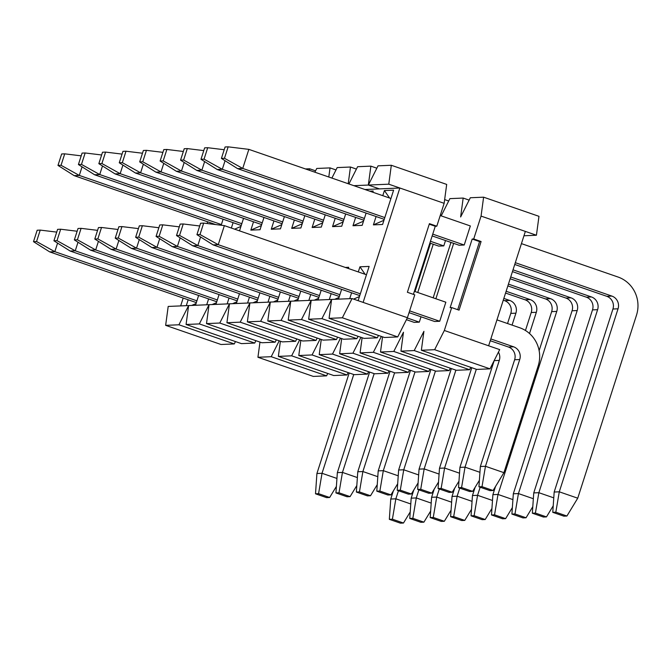 <?xml version="1.0" encoding="UTF-8"?>
<svg xmlns="http://www.w3.org/2000/svg" width="670" height="670" viewBox="0 0 670 670"><rect width="100%" height="100%" fill="white"/><g stroke="black" fill="none" stroke-linecap="round" stroke-linejoin="round"><path stroke-width="1" d="M207.667 221.803L207.122 223.512M183.186 298.058L180.666 305.905M348.911 183.965L357.613 166.713L370.887 166.143L368.341 185.054L378.039 165.842L391.314 165.272L446.689 184.417L444.143 203.328L436.798 226.209L435.266 226.267L413.407 294.365M436.798 226.209L429.42 223.654L407.385 292.279L414.764 294.834L407.419 317.714L397.72 336.926L384.446 337.496L329.071 318.351L342.353 317.781L397.72 336.926M378.491 335.435L377.294 337.806L364.019 338.375L308.644 319.23L321.918 318.66L377.294 337.806M358.056 336.315L356.867 338.677L343.593 339.246L288.217 320.101L301.492 319.531L356.867 338.677M337.63 337.186L336.441 339.556L323.158 340.125L267.791 320.98L281.065 320.411L336.441 339.556M317.203 338.065L316.005 340.427L302.731 340.997L247.364 321.851L260.638 321.282L316.005 340.427M296.776 338.936L295.579 341.306L282.305 341.876L226.929 322.731L240.212 322.161L295.579 341.306M276.35 339.816L275.152 342.177L261.878 342.747L206.502 323.602L219.777 323.032L275.152 342.177M255.915 340.687L254.726 343.057L241.443 343.626L186.076 324.481L199.35 323.911L209.048 304.691L229.475 303.82L219.777 323.032M235.488 341.566L234.291 343.928L221.016 344.497L165.649 325.352L178.923 324.783L188.622 305.57L186.076 324.481M206.502 323.602L209.048 304.691L168.195 306.441L165.649 325.352M407.419 317.714L363.123 302.396L399.848 188.01L364.941 189.51M382.779 195.673L384.421 190.548L393.617 190.154L382.595 224.475L373.408 224.869L376.088 216.527M358.299 271.928L359.941 266.811L369.137 266.417L358.132 300.671M349.715 298.661L351.599 292.782M366.113 213.077L362.168 225.346L352.981 225.74L355.653 217.398M369.773 191.176L373.19 191.034L372.805 192.231M345.293 267.439L348.702 267.288L348.325 268.486M341.625 289.331L338.476 299.147M329.28 299.54L331.173 293.661M345.678 213.956L341.742 226.226L332.546 226.619L335.226 218.278M321.198 290.21L318.049 300.018M308.853 300.411L310.746 294.532M325.252 214.827L321.315 227.097L312.12 227.49L314.8 219.149M300.771 291.082L297.622 300.897M288.427 301.291L290.319 295.411M304.825 215.707L300.889 227.976L291.693 228.37L294.373 220.028M280.345 291.961L277.187 301.768M268 302.17L269.884 296.282M284.398 216.578L280.454 228.847L271.266 229.241L273.938 220.907M259.91 292.832L256.761 302.647M247.573 303.041L249.458 297.162M263.972 217.457L260.027 229.726L250.84 230.12L253.511 221.778M239.483 293.711L236.334 303.527M227.138 303.92L229.031 298.033M231.359 228.034L233.085 222.658M243.537 218.328L239.6 230.597L238.863 230.631M219.056 294.582L215.908 304.398M206.712 304.791L208.605 298.912M212.449 224.165L212.658 223.529M223.11 219.207L221.175 225.229M198.63 295.462L195.481 305.277M186.285 305.671L188.169 299.783M305.486 168.949L309.607 168.773L309.398 170.297M315.562 170.833L309.607 168.773M314.875 172.198L316.751 168.463L330.034 167.894L328.803 177.014M335.988 169.954L330.034 167.894M331.893 178.078L337.186 167.592L350.46 167.023L348.216 183.722M356.415 169.083L350.46 167.023M376.85 168.204L370.887 166.143M391.314 165.272L388.776 184.183L368.341 185.054L379.421 188.89L368.341 185.054L353.861 185.674M444.143 203.328L388.776 184.183M429.244 224.19L435.266 226.267M329.071 318.351L331.616 299.44L352.052 298.569L342.353 317.781M352.052 298.569L363.123 302.396M308.644 319.23L311.19 300.319L331.616 299.44L321.918 318.66M288.217 320.101L290.763 301.19L311.19 300.319L301.492 319.531M267.791 320.98L270.337 302.07L290.763 301.19L281.065 320.411M247.364 321.851L249.902 302.941L270.337 302.07L260.638 321.282M226.929 322.731L229.475 303.82L249.902 302.941L240.212 322.161M199.35 323.911L254.726 343.057M178.923 324.783L234.291 343.928M373.408 224.869L383.944 220.288M384.421 190.548L389.597 198.035M359.463 296.542L353.584 299.096M359.941 266.811L365.116 274.29M352.981 225.74L363.517 221.167M339.028 297.421L334.682 299.306M332.546 226.619L343.082 222.038M318.602 298.292L314.255 300.185M312.12 227.49L322.655 222.917M298.175 299.172L293.828 301.056M291.693 228.37L302.229 223.788M277.748 300.043L273.394 301.935M271.266 229.241L281.802 224.668M257.314 300.922L252.967 302.807M250.84 230.12L261.375 225.539M236.887 301.793L232.54 303.686M234.617 229.165L240.94 226.418M216.46 302.673L212.114 304.557M196.034 303.543L191.687 305.436M61.045 165.281L64.722 153.84L61.657 153.974L57.98 165.415L61.045 165.281L79.303 175.431L82.058 166.838M57.98 165.415L74.194 175.649L79.303 175.431L221.393 224.567M81.196 155.85L64.722 153.84M398.457 490.725L395.853 498.815L390.752 499.033L393.374 490.867M215.614 224.55L74.194 175.649M410.224 511.93L403.482 523.027L392.402 519.2L395.853 498.815L410.777 503.974M403.482 523.027L400.417 523.161L389.337 519.334L392.402 519.2M390.752 499.033L389.337 519.334M81.472 164.401L85.149 152.969L82.083 153.095L78.415 164.535L81.472 164.401L99.73 174.552L102.485 165.967M78.415 164.535L94.621 174.778L99.73 174.552L241.82 223.688M101.631 154.979L85.149 152.969M418.884 489.854L416.288 497.944L411.179 498.162L413.8 489.988M241.242 225.472L94.621 174.778M430.651 511.059L423.909 522.156L412.837 518.329L416.288 497.944L431.204 503.103M423.909 522.156L420.844 522.29L409.772 518.454L412.837 518.329M411.179 498.162L409.772 518.454M101.907 163.53L105.575 152.09L102.51 152.224L98.842 163.656L101.907 163.53L120.156 173.681L122.92 165.088M98.842 163.656L115.056 173.898L120.156 173.681L262.246 222.817M122.057 154.1L105.575 152.09M439.311 488.974L436.714 497.065L431.606 497.282L434.227 489.117M261.677 224.601L115.056 173.898M451.078 510.18L444.336 521.277L433.264 517.449L436.714 497.065L451.63 502.224M444.336 521.277L441.27 521.411L430.199 517.583L433.264 517.449M431.606 497.282L430.199 517.583M122.334 162.651L126.002 151.219L122.945 151.345L119.268 162.785L122.334 162.651L140.591 172.801L143.346 164.217M119.268 162.785L135.482 173.028L140.591 172.801L282.673 221.938M142.484 153.229L126.002 151.219M459.737 488.103L457.141 496.194L452.032 496.411L454.654 488.237M507.533 323.543L510.791 313.392A10.05 9.723 87.5 0 0 504.627 300.671L503.27 300.202M282.103 223.721L135.482 173.028M504.627 300.671L509.736 300.453L503.84 298.418M509.736 300.453A10.05 9.723 -92.5 0 1 515.9 313.175L512.073 325.109M471.504 509.309L464.762 520.406L453.691 516.578L457.141 496.194L472.057 501.353M464.762 520.406L461.697 520.54L450.625 516.704L453.691 516.578M452.032 496.411L450.625 516.704M142.76 161.78L146.437 150.34L143.372 150.474L139.695 161.905L142.76 161.78L161.018 171.93L163.773 163.338M139.695 161.905L155.909 172.148L161.018 171.93L303.108 221.066M162.911 152.35L146.437 150.34M480.164 487.224L477.568 495.314L472.459 495.532L475.089 487.366M525.456 330.486L531.218 312.522A10.05 9.723 87.5 0 0 525.054 299.8L505.565 293.058M302.53 222.85L155.909 172.148M525.054 299.8L530.163 299.582L506.135 291.274M530.163 299.582A10.05 9.723 -92.5 0 1 536.327 312.304L529.518 333.526M491.939 508.43L485.197 519.526L474.117 515.699L477.568 495.314L492.483 500.473M485.197 519.526L482.132 519.66L471.052 515.833L474.117 515.699M472.459 495.532L471.052 515.833M163.187 160.901L166.864 149.46L163.798 149.594L160.122 161.035L163.187 160.901L181.444 171.051L184.2 162.467M160.122 161.035L176.336 171.269L181.444 171.051L323.535 220.187M183.345 151.479L166.864 149.46M539.132 350.644L551.653 311.642A10.05 9.723 87.5 0 0 545.481 298.921L550.589 298.703A10.05 9.723 -92.5 0 1 556.753 311.424L497.994 494.443L492.894 494.661L495.515 486.487M545.481 298.921L507.86 285.914M322.957 221.971L176.336 171.269M550.589 298.703L508.43 284.122M512.366 507.558L505.624 518.655L494.544 514.828L497.994 494.443L512.919 499.602M505.624 518.655L502.559 518.781L491.487 514.954L494.544 514.828M492.894 494.661L491.487 514.954M183.622 160.03L187.29 148.589L184.225 148.723L180.557 160.155L183.622 160.03L201.871 170.18L204.635 161.587M180.557 160.155L196.762 170.398L201.871 170.18L343.961 219.316M203.772 150.599L187.29 148.589M565.907 298.05L571.016 297.832A10.05 9.723 -92.5 0 1 577.188 310.553L518.429 493.564L513.32 493.782L572.08 310.771A10.05 9.723 87.5 0 0 565.907 298.05L510.155 278.762M343.392 221.1L196.762 170.398M571.016 297.832L510.724 276.978M532.792 506.679L526.051 517.776L514.979 513.949L518.429 493.564L533.345 498.723M526.051 517.776L522.985 517.91L511.913 514.083L514.979 513.949M513.32 493.782L511.913 514.083M204.048 159.15L207.717 147.71L204.652 147.844L200.983 159.284L204.048 159.15L222.298 169.301L225.061 160.716M200.983 159.284L217.197 169.518L222.298 169.301L364.388 218.437M224.199 149.728L207.717 147.71M586.342 297.17L591.443 296.952A10.05 9.723 -92.5 0 1 597.615 309.674L538.856 492.693L533.747 492.911L592.506 309.892A10.05 9.723 87.5 0 0 586.342 297.17L512.45 271.618M445.508 240.53L443.791 245.89L438.682 246.108L429.872 243.068M363.818 220.221L217.197 169.518M591.443 296.952L513.019 269.834M443.791 245.89L430.45 241.284M553.219 505.808L546.477 516.905L535.405 513.078L538.856 492.693L553.772 497.852M546.477 516.905L543.412 517.031L532.34 513.203L535.405 513.078M533.747 492.911L532.34 513.203M224.475 158.279L228.152 146.839L225.087 146.973L221.41 158.405L224.475 158.279L242.733 168.43L248.846 149.368L228.152 146.839M221.41 158.405L237.624 168.647L242.733 168.43L384.815 217.566M248.846 149.368L390.937 198.496M440.224 215.539L470.34 225.958L464.218 245.019L432.745 234.132M521.436 243.62L617.991 277.012A30.158 29.17 87.5 0 1 636.5 315.185L577.741 498.195L566.904 516.026L563.847 516.16L552.767 512.332L555.832 512.198L559.283 491.814L577.741 498.195M606.769 296.299L611.878 296.081A10.05 9.723 -92.5 0 1 618.042 308.803L559.283 491.814L554.174 492.031L612.933 309.021A10.05 9.723 87.5 0 0 606.769 296.299L514.744 264.474M464.218 245.019L459.109 245.237L432.167 235.924M384.245 219.35L237.624 168.647M611.878 296.081L515.314 262.69M566.904 516.026L555.832 512.198M554.174 492.031L552.767 512.332M36.565 241.535L40.233 230.095L37.177 230.229L33.5 241.669L36.565 241.535L54.823 251.685L57.578 243.093M33.5 241.669L49.714 251.903L54.823 251.685L196.905 300.822M56.715 232.105L40.233 230.095M353.735 374.513L322.027 473.288L316.918 473.506L349.204 372.947M196.335 302.606L49.714 251.903M336.39 486.403L329.648 497.5L318.577 493.673L322.027 473.288L336.943 478.447M329.648 497.5L326.583 497.634L315.511 493.798L318.577 493.673M316.918 473.506L315.511 493.798M56.992 240.656L60.669 229.224L57.603 229.349L53.927 240.79L56.992 240.656L75.249 250.815L78.005 242.222M53.927 240.79L70.141 251.032L75.249 250.815L217.34 299.942M77.142 231.234L60.669 229.224M374.17 373.642L342.454 472.409L337.345 472.626L369.631 372.076M216.762 301.734L70.141 251.032M356.825 485.524L350.075 496.629L339.003 492.793L342.454 472.409L357.37 477.568M350.075 496.629L347.018 496.755L335.938 492.927L339.003 492.793M337.345 472.626L335.938 492.927M77.418 239.785L81.095 228.344L78.03 228.478L74.353 239.919L77.418 239.785L95.676 249.935L98.431 241.342M74.353 239.919L90.567 250.153L95.676 249.935L237.766 299.071M97.577 230.354L81.095 228.344M394.597 372.763L362.88 471.538L357.78 471.755L390.066 371.197M237.188 300.855L90.567 250.153M377.252 484.653L370.51 495.75L359.43 491.922L362.88 471.538L377.805 476.697M370.51 495.75L367.445 495.884L356.365 492.048L359.43 491.922M357.78 471.755L356.365 492.048M97.854 238.905L101.522 227.473L98.457 227.599L94.788 239.039L97.854 238.905L116.103 249.064L118.866 240.471M94.788 239.039L110.994 249.282L116.103 249.064L258.193 298.192M118.004 229.483L101.522 227.473M415.023 371.892L383.315 470.658L378.207 470.876L410.492 370.326M257.615 299.984L110.994 249.282M397.678 483.774L390.937 494.879L379.865 491.043L383.315 470.658L398.231 475.817M390.937 494.879L387.871 495.004L376.8 491.177L379.865 491.043M378.207 470.876L376.8 491.177M118.28 238.034L121.948 226.594L118.883 226.728L115.215 238.168L118.28 238.034L136.529 248.185L139.293 239.592M115.215 238.168L131.429 248.403L136.529 248.185L278.62 297.321M138.43 228.604L121.948 226.594M435.45 371.012L403.742 469.787L398.633 470.005L430.919 369.446M278.05 299.105L131.429 248.403M418.105 482.903L411.363 493.999L400.291 490.172L403.742 469.787L418.658 474.946M411.363 493.999L408.298 494.133L397.226 490.298L400.291 490.172M398.633 470.005L397.226 490.298M138.707 237.155L142.375 225.723L139.318 225.849L135.642 237.289L138.707 237.155L156.964 247.314L159.72 238.721M135.642 237.289L151.856 247.532L156.964 247.314L299.046 296.442M158.857 227.733L142.375 225.723M455.885 370.142L424.169 468.908L419.06 469.126L451.345 368.575M298.477 298.234L151.856 247.532M438.532 482.023L431.79 493.12L420.718 489.293L424.169 468.908L439.084 474.067M431.79 493.12L428.725 493.254L417.653 489.427L420.718 489.293M419.06 469.126L417.653 489.427M159.133 236.284L162.81 224.844L159.745 224.978L156.068 236.418L159.133 236.284L177.391 246.434L180.146 237.842M156.068 236.418L172.282 246.652L177.391 246.434L319.481 295.571M179.284 226.854L162.81 224.844M476.311 369.262L444.595 468.037L439.486 468.255L471.772 367.696M318.903 297.354L172.282 246.652M458.967 481.152L452.225 492.249L441.145 488.422L444.595 468.037L459.519 473.196M452.225 492.249L449.16 492.383L438.08 488.547L441.145 488.422M439.486 468.255L438.08 488.547M179.56 235.404L183.237 223.973L180.171 224.098L176.503 235.539L179.56 235.404L197.817 245.555L200.573 236.971M176.503 235.539L192.709 245.781L197.817 245.555L339.908 294.691M199.719 225.983L183.237 223.973M498.447 352.127A10.05 9.723 -92.5 0 1 499.301 360.401L465.03 467.157L459.921 467.375L494.192 360.619A10.05 9.723 87.5 0 0 494.259 360.427M421.028 316.793L419.303 322.153L414.194 322.371L406.43 319.682M339.33 296.483L192.709 245.781M419.303 322.153L407.276 317.99M479.393 480.273L472.651 491.37L461.571 487.542L465.03 467.157L479.946 472.317M472.651 491.37L469.586 491.504L458.515 487.676L461.571 487.542M459.921 467.375L458.515 487.676M199.995 234.534L203.663 223.093L200.598 223.227L196.93 234.667L199.995 234.534L218.244 244.684L224.366 225.622L203.663 223.093M196.93 234.667L213.144 244.902L218.244 244.684L360.334 293.82M224.366 225.622L366.457 274.75M414.378 291.324L445.852 302.212L439.738 321.273L409.621 310.863M496.956 319.875L519.686 327.739A30.158 29.17 87.5 0 1 538.186 365.912L503.915 472.668L493.078 490.499L490.013 490.633L478.941 486.797L482.006 486.671L485.457 466.286L503.915 472.668M508.455 347.018L513.563 346.8A10.05 9.723 -92.5 0 1 519.727 359.53L485.457 466.286L480.348 466.504L514.627 359.748A10.05 9.723 87.5 0 0 508.455 347.018L490.256 340.728M439.738 321.273L434.629 321.491L409.043 312.647M359.765 295.604L213.144 244.902M513.563 346.8L490.834 338.945M493.078 490.499L482.006 486.671M480.348 466.504L478.941 486.797M259.977 342.094L257.933 357.269L271.208 356.7L279.222 340.812M280.403 341.214L278.36 356.39L291.634 355.82L299.658 339.933M300.83 340.343L298.786 355.519L312.069 354.949L320.084 339.062M321.257 339.464L319.222 354.639L332.496 354.07L340.511 338.183M341.692 338.593L339.648 353.768L352.923 353.199L360.937 337.312M362.118 337.714L360.075 352.889L373.349 352.32L381.364 336.432M382.545 336.842L380.501 352.01L393.784 351.449L403.474 332.228L400.936 351.139L414.211 350.569L423.909 331.349L421.363 350.259L434.637 349.698L444.336 330.478L451.681 307.597L450.148 307.664L472.182 239.039L473.715 238.972L481.06 216.092L483.606 197.181L470.323 197.751L460.633 216.971L463.171 198.06L449.897 198.63L441.195 215.874M440.5 215.64L440.718 213.998M433.163 297.823L450.952 242.414M453.665 243.352L435.877 298.761M415.023 291.55L430.517 243.294M433.239 244.232L417.745 292.488M481.06 216.092L525.355 231.41L488.631 345.795L444.336 330.478M327.772 373.475L326.583 375.845L313.3 376.414L257.933 357.269M326.583 375.845L271.208 356.7M291.634 355.82L347.01 374.966L333.735 375.535L278.36 356.39M347.01 374.966L348.207 372.604M312.069 354.949L367.436 374.095L354.162 374.664L298.786 355.519M367.436 374.095L368.634 371.724M332.496 354.07L387.863 373.215L374.589 373.785L319.222 354.639M387.863 373.215L389.061 370.853M352.923 353.199L408.298 372.344L395.015 372.914L339.648 353.768M408.298 372.344L409.487 369.974M373.349 352.32L428.725 371.465L415.45 372.034L360.075 352.889M428.725 371.465L429.914 369.103M393.784 351.449L449.151 370.594L435.877 371.163L380.501 352.01M449.151 370.594L450.349 368.224M414.211 350.569L469.578 369.714L456.304 370.284L400.936 351.139M469.578 369.714L470.776 367.353M434.637 349.698L490.013 368.843L476.73 369.413L421.363 350.259M490.013 368.843L499.703 349.623L488.631 345.795M451.681 307.597L459.059 310.151L481.094 241.527L473.715 238.972M481.094 241.527L479.561 241.585L457.702 309.682M479.561 241.585L472.182 239.039M523.957 235.773L536.427 235.237L538.973 216.326L483.606 197.181M536.427 235.237L525.355 231.41M469.134 200.121L463.171 198.06M448.707 200.992L444.645 199.593M515.9 313.175L510.791 313.392M536.327 312.304L531.218 312.522M556.753 311.424L551.653 311.642M577.188 310.553L572.08 310.771M597.615 309.674L592.506 309.892M618.042 308.803L612.933 309.021M499.301 360.401L494.192 360.619M519.727 359.53L514.627 359.748"/></g></svg>
